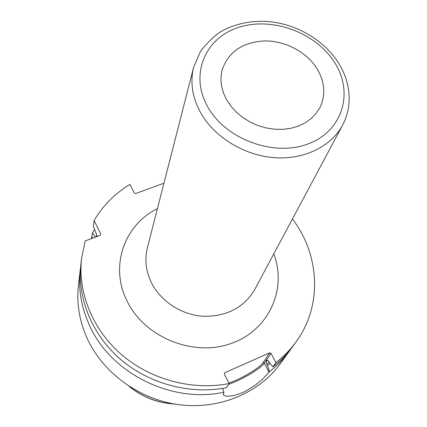 <?xml version="1.0" encoding="UTF-8"?>
<svg xmlns="http://www.w3.org/2000/svg" width="427" height="427" viewBox="0 0 427 427"><rect width="100%" height="100%" fill="white"/><g stroke="black" fill="none" stroke-linecap="round" stroke-linejoin="round"><path stroke-width="0.64" d="M80.639 266.79L78.461 284.873C76.369 303.229 79.385 321.312 87.519 339.118C103.665 373.764 140.446 400.104 180.365 404.855C220.316 409.562 259.611 392.557 280.571 363.35L291.123 348.629M91.533 238.56L92.462 232.902L95.301 237.145M94.49 229.545L92.462 232.902M80.228 269.864C78.077 288.732 81.215 307.344 89.654 325.694C110.865 373.31 171.633 403.691 223.849 392.248L223.449 394.948L224.735 395.813L226.95 396.277L233.644 395.664L242.125 392.829L246.576 390.652L255.293 385.133L262.605 379.144L269.48 371.687C277.208 365.667 283.854 358.803 289.41 351.09M163.931 183.22L135.599 193.543L134.377 193.089L129.936 184.421C114.906 193.5 102.966 205.536 94.116 220.529L100.804 234.145L100.324 235.261L85.224 240.919L81.6 258.212C77.629 292.164 92.365 329.361 121.46 354.57C150.614 379.683 192.299 390.801 229.15 383.542L224.287 374.015L224.709 372.766L269.683 352.825L270.969 353.3L264.318 363.163C261.009 368.512 241.356 380.121 228.712 384.257M296.269 341.568L293.002 346.1C287.387 353.898 280.667 360.836 272.842 366.921L275.901 362.587C283.811 356.449 290.6 349.441 296.269 341.568C322.764 305.257 319.609 254.615 292.447 218.966M275.901 362.587L270.969 353.3M81.6 258.212L80.949 263.763C77.015 297.389 91.559 334.186 120.281 359.107C149.06 383.926 190.212 394.895 226.625 387.684L229.15 383.542M97.308 236.393L93.326 226.422L94.116 220.529M272.842 366.921L268.706 361.477L267.137 360.004L266.176 361.397L266.795 364.274L267.499 365.608L270.024 363.542M269.48 371.687L267.499 365.608M269.683 352.825L263.069 362.699C259.91 367.844 241.074 378.995 228.877 382.998M222.568 388.415L223.849 392.248M96.785 235.25L95.883 236.926M317.229 69.019C307.008 52.324 285.716 40.875 265.178 40.912C242.872 41.969 228.541 51.598 222.179 69.809C219.654 79.758 221.181 89.803 226.753 99.95L231.167 106.483L236.675 112.472L243.134 117.756L250.371 122.181L258.196 125.629L266.395 128.004L274.748 129.248L283.026 129.333L291.011 128.249L298.489 126.05L305.273 122.789L311.182 118.562L316.071 113.497L319.834 107.727C325.849 95.173 324.979 82.272 317.229 69.019M173.661 403.867C157.328 402.72 142.746 397.051 129.931 386.862M92.702 238.117L91.965 236.601M157.403 208.68C124.551 224.517 109.413 266.112 127 300.912C144.219 337.111 192.871 357.143 230.831 343.596C268.999 330.487 287.328 288.983 273.766 253.921M263.069 362.699L264.318 363.163L269.095 372.232M269.159 362.336L266.795 364.274M267.702 360.137L266.176 361.397M151.51 282.861C160.814 301.478 181.705 314.993 203.444 316.279C226.865 316.546 243.972 307.611 254.77 289.463L342.598 125.127C331.144 146.696 303.602 160.12 273.477 157.606C243.363 155.092 213.842 136.656 200.396 112.312C192.246 97.105 189.994 82.096 193.634 67.285L147.39 247.767C144.497 259.531 145.874 271.225 151.51 282.861M207.549 106.515C189.353 74.138 205.43 37.469 239.168 27.221C272.677 16.52 316.37 32.852 334.912 62.977C353.924 92.91 342.582 131.276 307.984 143.952C273.664 157.104 225.226 139.074 207.549 106.515M175.753 404.07C158.257 403.328 142.714 397.42 129.13 386.35M223.177 394.415L223.449 394.948M342.598 125.127C347.188 116.304 349.387 106.931 349.195 97.009C348.742 85.016 345.171 73.647 338.483 62.902C323.949 39.935 296.21 23.832 267.889 21.499C251.396 20.464 236.334 23.506 222.697 30.616C215.929 34.315 208.573 41.152 200.626 51.133L193.634 67.285M222.003 70.503L222.179 69.809M319.455 108.437L319.834 107.727"/></g></svg>
